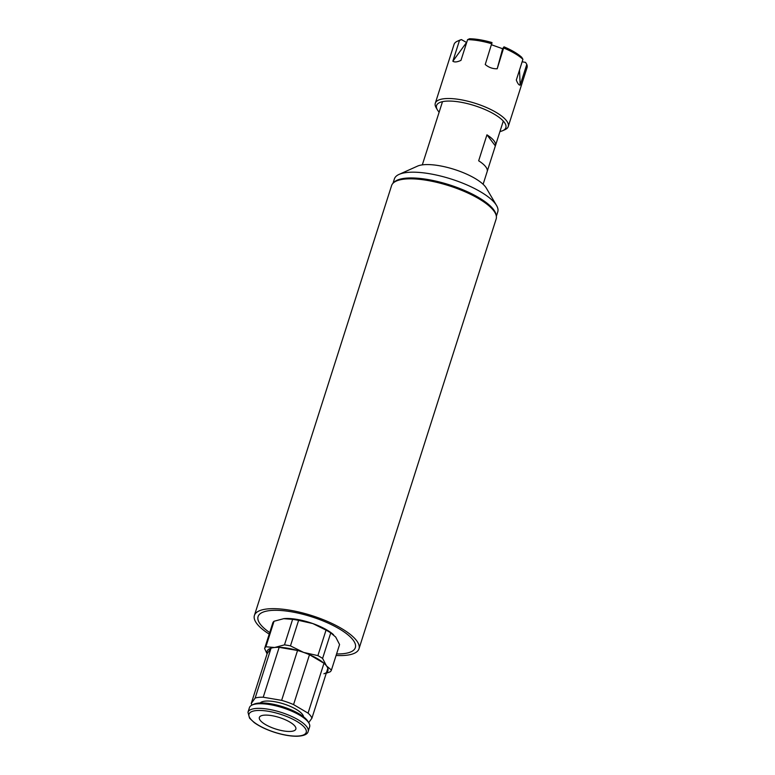 <?xml version="1.0" encoding="UTF-8"?>
<svg xmlns="http://www.w3.org/2000/svg" width="775" height="775" viewBox="0 0 775 775"><rect width="100%" height="100%" fill="white"/><g stroke="black" fill="none" stroke-linecap="round" stroke-linejoin="round"><path stroke-width="1.16" d="M434.572 126.519A31.911 10.065 17.7 0 1 434.649 126.228A31.911 10.065 17.7 0 1 434.756 125.947L426.473 151.91A31.911 10.065 -162.3 0 0 426.366 152.191L422.317 164.872M483.116 184.276L487.165 171.595A31.911 10.065 -162.3 0 0 478.659 160.793L486.942 134.831A31.911 10.065 17.7 0 1 495.448 145.632A31.911 10.065 17.7 0 1 495.351 145.913L487.243 171.304M495.351 145.913L486.942 134.831M268.508 610.758A51.053 16.101 -162.3 0 0 258.065 616.6A51.053 16.101 -162.3 0 0 269.71 632.584A51.053 16.101 -162.3 0 1 258.065 616.6L258.065 616.6A51.053 16.101 -162.3 0 1 311.598 616.784A51.053 16.101 -162.3 0 1 355.338 647.638A51.053 16.101 -162.3 0 0 325.161 621.802A51.053 16.101 -162.3 0 0 268.508 610.758M336.582 653.926A51.053 16.101 -162.3 0 0 355.338 647.638A51.053 16.101 -162.3 0 1 336.582 653.926M295.004 726.243A19.143 6.035 17.7 0 1 295.847 729.101A19.143 6.035 17.7 0 1 275.774 729.033A19.143 6.035 17.7 0 1 259.363 717.456A19.143 6.035 17.7 0 1 275.59 716.439A19.143 6.035 17.7 0 1 295.004 726.243M333.55 634.744A31.911 10.065 -162.3 0 0 333.318 634.531A31.911 10.065 -162.3 0 0 312.848 623.575A31.911 10.065 -162.3 0 0 283.853 618.644A31.911 10.065 -162.3 0 0 283.602 618.663A31.911 10.065 -162.3 0 0 283.602 618.673L292.621 619.351A35.098 11.073 17.7 0 1 298.608 620.368L312.848 623.575L326.033 630.114A35.098 11.073 17.7 0 1 330.741 632.894L335.691 637.05L339.576 644.548L331.429 670.065L326.488 665.899L322.603 658.411A35.098 11.073 -162.3 0 0 317.886 655.631L303.645 652.424A31.911 10.065 -162.3 0 0 297.552 650.477L281.635 700.358A31.911 10.065 17.7 0 1 293.56 704.591L309.487 654.71L323.979 663.264L308.062 713.145A31.911 10.065 17.7 0 1 311.908 718.212L327.825 668.331A31.911 10.065 17.7 0 1 323.921 673.756M279.155 647.348L297.552 650.477A31.911 10.065 17.7 0 0 279.155 647.348A31.911 10.065 -162.3 0 0 274.65 647.493A31.911 10.065 -162.3 0 0 271.066 648.171L255.149 698.052A31.911 10.065 17.7 0 1 263.229 697.219L279.155 647.348M292.621 619.351L284.483 644.868A35.098 11.073 -162.3 0 1 290.46 645.885L303.645 652.424A31.911 10.065 -162.3 0 1 309.487 654.71A31.911 10.065 17.7 0 1 323.979 663.264A31.911 10.065 -162.3 0 1 326.488 665.899A31.911 10.065 -162.3 0 1 327.825 668.331M267.162 653.596L271.066 648.171A31.911 10.065 17.7 0 0 267.162 653.596L251.245 703.477L255.149 698.052M284.483 644.868L274.65 647.493L265.883 646.776A35.098 11.073 -162.3 0 0 264.614 648.539L272.761 623.023A35.098 11.073 17.7 0 1 274.03 621.259L283.853 618.644M264.614 648.539L267.075 653.868M326.265 673.204L330.169 671.828A35.098 11.073 -162.3 0 0 331.429 670.065M322.603 658.411L330.741 632.894M326.033 630.114L317.886 655.631M290.46 645.885L298.608 620.368M265.883 646.776L274.03 621.259M260.197 702.983A22.979 7.246 17.7 0 1 280.657 703.022A22.979 7.246 17.7 0 1 302.453 714.395A22.979 7.246 17.7 0 1 303.558 716.817M308.159 731.455L309.642 726.814A31.591 9.959 -162.3 0 0 308.934 723.114L307.917 721.389A30.012 9.465 -162.3 0 0 282.875 706.761A30.012 9.465 -162.3 0 0 253.987 704.175L252.166 704.998A31.591 9.959 -162.3 0 0 249.453 707.604L247.971 712.244L249.54 718.163L254.093 722.484C259.422 726.359 266.348 729.672 274.883 732.423C283.233 735.029 290.644 736.308 297.106 736.25C303.848 735.93 307.53 734.332 308.159 731.455A31.591 9.959 -162.3 0 0 281.093 712.361A31.591 9.959 -162.3 0 0 247.971 712.244M308.934 723.114A31.591 9.959 -162.3 0 0 282.575 707.72A31.591 9.959 -162.3 0 0 252.166 704.998M252.001 705.066A31.911 10.065 17.7 0 1 251.245 703.477M263.229 697.219L281.635 700.358M293.56 704.591L308.062 713.145M311.908 718.212L308.683 722.688M522.147 61.787L525.576 62.378L526.787 64.403L520.17 85.124L519.512 70.031M520.17 85.124C518.969 85.298 517.69 83.603 516.315 80.038L522.931 59.317L521.72 57.292A36.377 11.47 -162.3 0 0 503.992 46.829L497.201 68.762L502.626 48.728L503.992 46.829M497.201 68.762C492.784 68.917 488.802 67.503 485.237 64.509L492.018 42.577A36.377 11.47 -162.3 0 0 469.524 38.75L467.587 39.661L460.97 60.373C457.192 62.116 454.489 62.397 452.852 61.206L459.468 40.494L461.416 39.583L466.657 42.567M491.524 44.785L502.626 48.728M466.492 42.577L452.852 61.206M526.787 64.403A38.295 12.071 17.7 0 1 527.029 67.667L508.255 126.519A38.295 12.071 -162.3 0 0 475.443 103.375A38.295 12.071 -162.3 0 0 435.298 103.23A38.295 12.071 -162.3 0 0 436.151 107.715L437.371 109.808A36.377 11.47 17.7 0 1 474.707 105.681A36.377 11.47 17.7 0 1 502.743 130.665A36.377 11.47 17.7 0 1 499.943 131.556M503.818 48.04A38.295 12.071 17.7 0 1 522.931 59.317M467.587 39.661A38.295 12.071 17.7 0 1 491.844 43.788M435.298 103.23L454.073 44.378A38.295 12.071 17.7 0 1 457.366 41.22A38.295 12.071 17.7 0 1 459.468 40.494M502.743 130.665L504.961 129.677A38.295 12.071 -162.3 0 0 508.255 126.519M461.416 39.583A36.377 11.47 -162.3 0 0 459.575 40.232L457.366 41.22M439.144 112.152A36.377 11.47 17.7 0 1 438.166 110.98A36.377 11.47 17.7 0 1 437.371 109.808M496.358 216.273L497.763 211.856A54.25 17.108 -162.3 0 0 496.552 205.501L486.312 188.093A38.295 12.071 -162.3 0 0 454.363 169.434A38.295 12.071 -162.3 0 0 417.502 166.131L399.077 174.394A54.25 17.108 -162.3 0 0 394.407 178.87L393.002 183.287M496.552 205.501A54.25 17.108 -162.3 0 0 451.282 179.064A54.25 17.108 -162.3 0 0 399.077 174.394M496.155 215.334A54.25 17.108 -162.3 0 0 449.442 184.838A54.25 17.108 -162.3 0 0 393.7 182.638M336.088 655.466A54.88 17.312 -162.3 0 0 358.99 648.801L496.165 218.967A54.88 17.312 -162.3 0 0 449.142 185.797A54.88 17.312 -162.3 0 0 391.588 185.593L254.413 615.428A54.88 17.312 -162.3 0 0 269.216 634.124M358.99 648.801A54.88 17.312 -162.3 0 0 311.957 615.631A54.88 17.312 -162.3 0 0 254.413 615.428M250.335 718.638A30.012 9.465 -162.3 0 0 299.092 735.959A30.012 9.465 -162.3 0 0 283.388 715.238A30.012 9.465 -162.3 0 0 250.335 718.638M442.496 101.661L434.649 126.228M503.295 121.065L495.448 145.632"/></g></svg>
